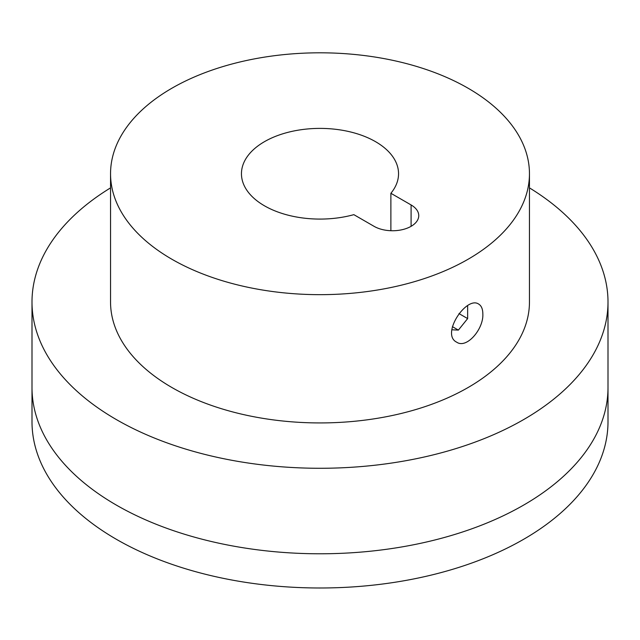 <?xml version="1.0" encoding="UTF-8"?>
<svg xmlns="http://www.w3.org/2000/svg" width="640" height="640" viewBox="0 0 640 640"><rect width="100%" height="100%" fill="white"/><g stroke="black" fill="none" stroke-linecap="round" stroke-linejoin="round"><path stroke-width="0.96" d="M110.544 187.88A288 166.272 0 0 0 32 302L32 387.512A288 166.272 0 0 0 116.352 505.088A288 166.272 0 0 0 430.216 541.128A288 166.272 0 0 0 608 387.512L608 421.712A288 166.272 0 0 1 430.216 575.336A288 166.272 0 0 1 116.352 539.288A288 166.272 0 0 1 32 421.712L32 387.512A288 166.272 0 0 0 116.352 505.088A288 166.272 0 0 0 430.216 541.128A288 166.272 0 0 0 608 387.512L608 302A288 166.272 0 0 0 529.456 187.88M171.896 259.248A209.456 120.928 0 0 0 400.152 285.456A209.456 120.928 0 0 0 529.456 173.736A209.456 120.928 0 0 0 320 52.808A209.456 120.928 0 0 0 110.544 173.736A209.456 120.928 0 0 0 171.896 259.248M390.88 193.28L411.088 204.944A26.184 15.112 0 0 1 418.752 215.64A26.184 15.112 0 0 1 402.592 229.6A26.184 15.112 0 0 1 374.056 226.328L353.848 214.656A78.544 45.344 0 0 1 241.456 173.736A78.544 45.344 0 0 1 320 128.392A78.544 45.344 0 0 1 398.544 173.736A78.544 45.344 0 0 1 390.88 193.28L390.88 230.72M32 302A288 166.272 0 0 0 116.352 419.576A288 166.272 0 0 0 430.216 455.624A288 166.272 0 0 0 608 302M110.544 173.736L110.544 302A209.456 120.928 0 0 0 171.896 387.512A209.456 120.928 0 0 0 400.152 413.728A209.456 120.928 0 0 0 529.456 302L529.456 173.736M482.84 313.928C483.728 328.992 466.648 349.096 456.704 342.192C440.456 334.376 466.56 295.536 478.696 304.096C481.416 305.752 482.792 309.032 482.84 313.928M467.64 318.592L467.64 306.248L467.64 318.592L458.376 330.104L451.952 329.784L458.376 330.104L452.4 326.648L458.376 330.104L467.64 318.592L458.976 313.592L467.64 318.592M411.088 226.328L411.088 204.944"/></g></svg>
